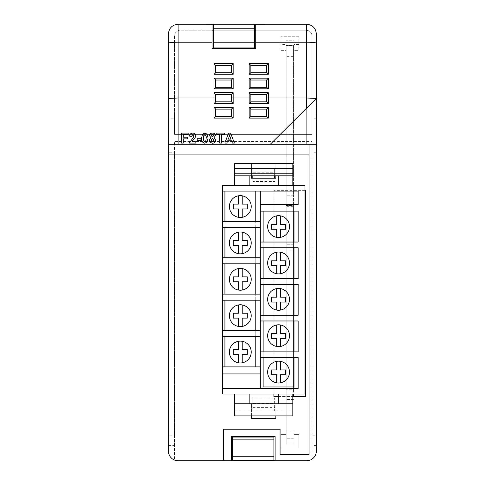 <?xml version="1.0" encoding="UTF-8"?>
<svg xmlns="http://www.w3.org/2000/svg" width="485" height="485" viewBox="0 0 485 485"><rect width="100%" height="100%" fill="white"/><g stroke="black" fill="none" stroke-linecap="round" stroke-linejoin="round"><path stroke-width="0.36" stroke-dasharray="2.42 1.82" d="M213.279 28.573L213.279 24.25L254.504 24.256L254.504 28.573L213.279 28.573L213.279 47.948L254.504 47.948L254.504 28.573L213.279 28.573M273.904 460.695L273.904 456.44L232.679 456.44L232.679 437.07L273.904 437.07L273.904 456.44L232.679 456.44L232.679 460.695M286.186 44.499L286.186 50.367L280.93 50.367L280.93 36.757L280.93 50.367L286.186 50.367L286.186 45.432L286.186 443.951L293.922 443.951L293.922 434.36L298.875 434.36L298.875 447.976L280.93 447.976L280.93 434.36L286.186 434.36L286.186 443.951L293.922 443.951L293.922 434.36L298.875 434.36L298.875 447.976L280.93 447.976L280.93 434.36L286.186 434.36L286.186 44.499L280.93 44.499M293.922 40.776L293.922 50.367L293.922 40.776L286.186 40.776L293.922 40.776M298.875 36.757L280.93 36.757L298.875 36.757L298.875 50.367L293.922 50.367L298.875 50.367L298.875 36.757M298.875 44.499L293.922 44.499M293.461 396.487L293.461 45.432L286.186 45.432L293.461 45.432L293.461 133.945L286.186 133.945L293.461 133.945L293.461 195.776L286.186 195.776L293.461 195.776L293.461 205.476L286.186 205.476L293.461 205.476L293.461 389.776L286.186 389.776L293.461 389.776L293.461 394.056M293.461 56.666L286.186 56.666M293.461 399.476L286.186 399.476L293.461 399.476M293.461 438.276L286.186 438.276L293.461 438.276M293.461 431.08L286.186 431.08M293.461 250.909L286.186 250.909M293.461 244.276L286.186 244.276L293.461 244.276M250.866 101.85L250.866 94.575L266.629 94.575L266.629 101.85L250.866 101.85M250.866 72.75L250.866 65.475L266.629 65.475L266.629 72.75L250.866 72.75M215.704 101.85L215.704 94.575L231.466 94.575L231.466 101.85L215.704 101.85M215.704 72.75L215.704 65.475L231.466 65.475L231.466 72.75L215.698 72.75M212.066 30.167L212.066 48.506L255.716 48.506L255.716 30.167L306.041 30.167C309.697 30.555 311.722 32.574 312.104 36.229L312.104 134.387L174.448 134.387L174.448 36.229C174.836 32.574 176.855 30.555 180.511 30.167L212.066 30.167L212.066 24.256L178.116 24.256C172.23 24.826 168.998 28.063 168.416 33.956L168.416 451.05A9.7 9.7 0 0 0 178.116 460.75L306.641 460.75A9.7 9.7 0 0 0 312.104 459.065L312.104 141.523L312.104 459.065A9.7 9.7 0 0 0 316.341 451.05L316.341 445.624L312.104 445.624M266.629 116.4L250.866 116.4L250.866 109.125L266.629 109.125L266.629 116.4M215.704 87.3L215.704 80.025L231.466 80.025L231.466 87.3L215.704 87.3M215.704 116.4L215.704 109.125L231.466 109.125L231.466 116.4L215.704 116.4M250.866 87.3L250.866 80.025L266.629 80.025L266.629 87.3L250.86 87.3M275.844 178.237L275.844 163.688L251.594 163.688L251.594 178.237L275.844 178.237M251.594 418.306L275.844 418.306L275.844 403.756L251.594 403.756L251.594 418.306M168.416 445.624L174.448 445.624L174.448 460.029L174.448 141.523L312.104 141.523L174.448 141.523L174.448 152.781L168.416 152.781M304.944 190.369L273.904 190.369L273.904 396.487L305.429 396.487L305.429 190.369L273.904 190.369L273.904 394.056M316.341 33.956C315.759 28.057 312.528 24.826 306.641 24.256A9.7 9.7 0 0 1 316.341 33.956L316.341 435.197L312.104 435.197M316.341 435.197L316.341 445.624M316.341 152.781L312.104 152.781M275.844 175.812L275.844 163.688L251.594 163.688L251.594 175.812M278.269 396.487L292.819 396.487M275.844 415.881L275.844 403.756L251.594 403.756L251.594 415.881M168.416 144.294L316.341 144.294L316.584 98.219L316.341 144.294M309.066 144.294L309.066 454.475L280.075 454.475L280.075 429.237L223.658 429.237L223.658 460.75M221.621 143.075L219.699 143.075L219.699 134.769L216.765 134.769L216.765 133.108L224.555 133.108L224.555 134.769L221.621 134.769L221.621 143.075M209.223 140.183L210.92 137.655L209.484 135.63C209.708 133.933 210.708 133.09 212.485 133.108C214.255 133.096 215.255 133.933 215.485 135.63L214.03 137.655L215.74 140.098C215.595 142.069 214.528 143.105 212.539 143.202L210.29 142.487L209.223 140.183M202.548 134.121L204.815 133.108L207.095 134.133L208.077 138.158L207.089 142.19L204.815 143.202C202.33 142.62 201.245 140.929 201.56 138.14L202.548 134.121M183.294 143.075L181.378 143.075L181.378 133.108L188.144 133.108L188.144 134.769L183.294 134.769L183.294 137.194L187.507 137.194L187.507 138.855L183.294 138.855L183.294 143.075M192.108 141.159L195.813 141.159L195.813 143.075L189.296 143.075L193.515 137.231L193.897 136.079L192.715 134.769L191.466 136.303L189.55 136.115C189.756 134.187 190.823 133.187 192.751 133.108C194.582 133.139 195.6 134.042 195.813 135.818L194.843 138.316L192.108 141.159M200.923 140.389L197.219 140.389L197.219 138.728L200.923 138.728L200.923 140.389M230.611 133.108L234.394 143.075L232.363 143.075L231.521 140.771L227.695 140.771L226.859 143.075L224.81 143.075L228.581 133.108L230.611 133.108M270.266 144.294L306.884 107.87M168.416 33.956A9.7 9.7 0 0 1 178.116 24.256L306.641 24.256L255.716 24.256L255.716 30.167M174.448 445.624L174.448 435.197L168.416 435.197M174.448 435.197L174.448 152.781M316.341 118.831L312.104 118.831L312.104 134.387L174.448 134.387L174.448 118.831L168.416 118.831M174.448 118.831L174.448 36.229A6.062 6.062 0 0 1 180.511 30.167L306.041 30.167A6.062 6.062 0 0 1 312.104 36.229L312.104 118.831M213.279 30.167L254.504 30.167M231.466 460.75L231.466 436.5L275.116 436.5L275.116 460.75M206.161 138.158C206.452 136.552 206.01 135.424 204.815 134.769L203.688 135.745L203.476 138.158C203.185 139.765 203.627 140.892 204.815 141.541L205.949 140.559L206.161 138.158M212.497 134.642L211.399 135.782L212.478 136.94L213.57 135.776L212.497 134.642M212.478 138.474L211.145 140.001L212.509 141.668L213.824 140.019L212.478 138.474M228.296 139.11L230.915 139.11L229.605 135.533L228.296 139.11M234.619 403.756L252.806 403.756L252.806 411.031L234.619 411.031L234.619 415.881L292.819 415.881L292.819 411.031L234.619 411.031L234.619 394.056L249.169 394.056L234.619 394.056M252.806 398.058L252.806 411.031L274.631 411.031L274.631 398.058L274.631 403.562L252.806 403.562L252.806 398.058L274.631 398.058M292.819 394.056L292.819 411.031L274.631 411.031L274.631 403.756L278.269 403.756L278.269 394.056L292.819 394.056L278.269 394.056M234.619 175.812L252.806 175.812L252.806 168.537L234.619 168.537L234.619 163.688L292.819 163.688L292.819 185.512L278.269 185.512L278.269 175.812L274.631 175.812L274.631 168.537L274.631 178.237M234.619 185.512L249.169 185.512L234.619 185.512L234.619 168.537L292.819 168.537L252.806 168.537L252.806 172.205L274.631 172.205M304.944 185.512L222.494 185.512L222.494 394.056L304.944 394.056L304.944 185.512M278.269 185.512L292.819 185.512M222.494 221.396L260.324 221.396L260.324 191.09L222.494 191.09M222.494 257.771L260.324 257.771L260.324 227.459L222.494 227.459M222.494 294.146L260.324 294.146L260.324 263.834L222.494 263.834M222.494 330.521L260.324 330.521L260.324 300.209L222.494 300.209M222.494 366.896L260.324 366.896L260.324 336.584L222.494 336.584M260.324 204.421L298.154 204.421L298.154 191.09L260.324 191.09M222.494 388.479L260.324 388.479L260.324 366.896M260.324 227.459L260.324 221.396M260.324 263.834L260.324 257.771M260.324 300.209L260.324 294.146M260.324 336.584L260.324 330.521M260.324 388.479L298.154 388.479L298.154 357.584L260.324 357.584M260.324 242.039L298.154 242.039L298.154 211.145L260.324 211.145M260.324 278.651L298.154 278.651L298.154 247.756L260.324 247.756M260.324 315.256L298.154 315.256L298.154 284.368L260.324 284.368M260.324 351.867L298.154 351.867L298.154 320.973L260.324 320.973M260.324 373.929L222.494 373.929M249.169 175.812L249.169 185.512M278.269 175.812L292.819 175.812M252.806 175.812L274.631 175.812M252.806 172.205L252.806 181.505L274.631 181.505M252.806 181.505L252.806 178.237M249.169 403.756L249.169 394.056M278.269 403.756L292.819 403.756M252.806 403.756L274.631 403.756M252.806 407.364L274.631 407.364M251.218 352.049A10.912 10.912 0 0 0 240.305 341.137A10.912 10.912 0 0 0 229.393 352.049A10.912 10.912 0 0 0 240.305 362.962A10.912 10.912 0 0 0 251.218 352.049M251.218 315.674A10.912 10.912 0 0 0 240.305 304.762A10.912 10.912 0 0 0 229.393 315.674A10.912 10.912 0 0 0 240.305 326.587A10.912 10.912 0 0 0 251.218 315.674M251.218 279.305A10.912 10.912 0 0 0 240.305 268.393A10.912 10.912 0 0 0 229.393 279.305A10.912 10.912 0 0 0 240.305 290.218A10.912 10.912 0 0 0 251.218 279.305M251.218 242.93A10.912 10.912 0 0 0 240.305 232.018A10.912 10.912 0 0 0 229.393 242.93A10.912 10.912 0 0 0 240.305 253.843A10.912 10.912 0 0 0 251.218 242.93M251.218 206.555A10.912 10.912 0 0 0 240.305 195.643A10.912 10.912 0 0 0 229.393 206.555A10.912 10.912 0 0 0 240.305 217.468A10.912 10.912 0 0 0 251.218 206.555M224.919 221.396L224.919 227.459M224.919 257.771L224.919 263.834M224.919 294.146L224.919 300.209M224.919 330.521L224.919 336.584M224.919 366.896L255.231 366.896L255.231 191.09L224.919 191.09L224.919 366.896L255.231 366.896M255.231 336.584L255.231 330.521M255.231 300.209L255.231 294.146M255.231 263.834L255.231 257.771M255.231 227.459L255.231 221.396M255.231 191.09L224.919 191.09M238.39 195.813L238.39 204.124L233.297 204.124L233.297 208.98L238.39 208.98L238.39 217.298M242.227 217.298L242.227 208.98L247.32 208.98L247.32 204.124L242.227 204.124L242.227 195.813M238.39 232.188L238.39 240.499L233.297 240.499L233.297 245.355L238.39 245.355L238.39 253.673M242.227 253.673L242.227 245.355L247.32 245.355L247.32 240.499L242.227 240.499L242.227 232.188M238.39 268.563L238.39 276.874L233.297 276.874L233.297 281.73L238.39 281.73L238.39 290.048M242.227 290.048L242.227 281.73L247.32 281.73L247.32 276.874L242.227 276.874L242.227 268.563M238.39 304.938L238.39 313.249L233.297 313.249L233.297 318.105L238.39 318.105L238.39 326.417M242.227 326.417L242.227 318.105L247.32 318.105L247.32 313.249L242.227 313.249L242.227 304.938M238.39 341.307L238.39 349.624L233.297 349.624L233.297 354.48L238.39 354.48L238.39 362.792M242.227 362.792L242.227 354.48L247.32 354.48L247.32 349.624L242.227 349.624L242.227 341.307M289.478 372.092A10.912 10.912 0 0 0 278.566 361.173A10.912 10.912 0 0 0 267.653 372.092A10.912 10.912 0 0 0 278.566 383.004A10.912 10.912 0 0 0 289.478 372.092M289.478 335.717A10.912 10.912 0 0 0 278.566 324.798A10.912 10.912 0 0 0 267.653 335.717A10.912 10.912 0 0 0 278.566 346.629A10.912 10.912 0 0 0 289.478 335.717M289.478 299.342A10.912 10.912 0 0 0 278.566 288.423A10.912 10.912 0 0 0 267.653 299.342A10.912 10.912 0 0 0 278.566 310.254A10.912 10.912 0 0 0 289.478 299.342M289.478 262.967A10.912 10.912 0 0 0 278.566 252.048A10.912 10.912 0 0 0 267.653 262.967A10.912 10.912 0 0 0 278.566 273.879A10.912 10.912 0 0 0 289.478 262.967M289.478 226.592A10.912 10.912 0 0 0 278.566 215.679A10.912 10.912 0 0 0 267.653 226.592A10.912 10.912 0 0 0 278.566 237.504A10.912 10.912 0 0 0 289.478 226.592M263.137 242.039L263.137 247.756M263.137 278.651L263.137 284.368M263.137 315.256L263.137 320.973M263.137 351.867L263.137 357.584M293.995 357.584L293.995 351.867M293.995 320.973L293.995 315.256M293.995 284.368L293.995 278.651M293.995 247.756L293.995 242.039M293.995 211.145L263.137 211.145L263.137 386.951L293.995 386.951L293.995 211.145L263.137 211.145M276.674 215.843L276.674 224.422L271.582 224.422L271.582 229.278L276.674 229.278L276.674 237.341M280.512 237.335L280.512 229.278L285.598 229.278L285.598 224.422L280.512 224.422L280.512 215.849M276.674 252.218L276.674 260.797L271.582 260.797L271.582 265.653L276.674 265.653L276.674 273.716M280.512 273.704L280.512 265.653L285.598 265.653L285.598 260.797L280.512 260.797L280.512 252.224M276.674 288.593L276.674 297.172L271.582 297.172L271.582 302.028L276.674 302.028L276.674 310.091M280.512 310.079L280.512 302.028L285.598 302.028L285.598 297.172L280.512 297.172L280.512 288.599M276.674 324.968L276.674 333.547L271.582 333.547L271.582 338.403L276.674 338.403L276.674 346.466M280.512 346.454L280.512 338.403L285.598 338.403L285.598 333.547L280.512 333.547L280.512 324.974M276.674 361.337L276.674 369.922L271.582 369.922L271.582 374.778L276.674 374.778L276.674 382.841M280.512 382.829L280.512 374.778L285.598 374.778L285.598 369.922L280.512 369.922L280.512 361.349M293.461 206.689L286.186 206.689M293.461 388.564L286.186 388.564"/><path stroke-width="0.73" d="M213.279 42.225L213.279 47.948L254.504 47.948L254.504 24.25L213.279 24.25L213.279 42.225L254.504 42.225M232.679 439.131L232.679 460.695L273.904 460.695L273.904 439.131L232.679 439.131L232.679 437.07L273.904 437.07L273.904 439.131M293.461 394.056L293.461 396.487M215.704 97.994L215.704 101.85L231.466 101.85L231.466 94.563L215.704 94.575L215.704 97.994L178.116 97.994L168.416 98.473L168.416 451.05A9.7 9.7 0 0 0 178.116 460.75L306.641 460.75A9.7 9.7 0 0 0 316.341 451.05L316.341 144.294M251.594 175.812L251.594 178.237L275.844 178.237L275.844 175.812M273.904 394.056L273.904 396.487L278.269 396.487M292.819 396.487L305.429 396.487L305.429 190.369L304.944 190.369M251.594 415.881L251.594 418.306L275.844 418.306L275.844 415.881M223.658 460.75L223.658 429.237L280.075 429.237L280.075 454.475L309.066 454.475L309.066 144.294M231.466 460.75L231.466 436.5L275.116 436.5L275.116 460.75M168.416 144.294L306.884 144.294L306.884 107.87L270.266 144.294M316.335 98.461L306.641 97.994L306.641 24.25C312.534 24.826 315.765 28.057 316.341 33.95L316.341 98.461L306.641 108.106L306.641 97.994L266.629 97.994L266.629 94.563L250.866 94.563L250.866 101.85L266.629 101.85L266.629 97.994M250.866 97.994L231.466 97.994M306.641 24.25L254.504 24.256M213.279 24.256L178.116 24.25L178.116 144.294M255.716 24.25L255.716 48.506L212.066 48.506L212.066 24.25M168.416 98.473L168.416 33.956C168.992 28.057 172.223 24.826 178.116 24.25M306.884 107.87L316.584 98.219L316.584 144.294L306.884 144.294M266.629 80.025L250.866 80.025L250.866 87.3L266.635 87.3L266.629 80.013L268.326 78.158L268.326 88.828L266.635 87.3M266.629 65.475L250.866 65.463L250.86 72.75L266.635 72.75L266.629 65.463L268.326 63.608L268.326 74.278L249.169 74.278L249.169 63.608L250.866 65.463M266.635 72.75L268.326 74.278M231.466 109.125L215.704 109.125L215.704 116.4L231.466 116.4L231.466 109.125L233.164 107.427L233.164 118.097L231.466 116.4M215.704 94.575L214.006 92.708L233.164 92.708L231.466 94.563M231.466 80.025L215.704 80.025L215.698 87.3L231.472 87.3L231.466 80.013L233.164 78.158L233.164 88.828L231.472 87.3M231.466 65.475L215.704 65.475L215.704 72.75L231.472 72.75L231.466 65.463L233.164 63.608L233.164 74.278L214.006 74.278L214.006 63.608L215.704 65.463M250.866 109.125L250.866 116.4L266.629 116.4L266.629 109.125L250.866 109.125L249.169 107.427L268.326 107.427L268.326 118.097L266.629 116.4M212.066 30.167L213.279 30.167M254.504 30.167L255.716 30.167M183.294 143.075L181.378 143.075L181.378 133.108L188.144 133.108L188.144 134.769L183.294 134.769L183.294 137.194L187.507 137.194L187.507 138.855L183.294 138.855L183.294 143.075M192.108 141.159L195.813 141.159L195.813 143.075L189.296 143.075L193.515 137.231L193.897 136.079L192.715 134.769L191.466 136.303L189.55 136.115C189.756 134.187 190.823 133.187 192.751 133.108C194.582 133.139 195.6 134.042 195.813 135.818L194.843 138.316L192.108 141.159M200.923 140.389L197.219 140.389L197.219 138.728L200.923 138.728L200.923 140.389M202.548 134.121L204.815 133.108L207.095 134.133L208.077 138.158L207.089 142.19L204.815 143.202C202.33 142.62 201.245 140.929 201.56 138.14L202.548 134.121M204.815 134.769L203.688 135.745L203.476 138.158C203.185 139.765 203.627 140.892 204.815 141.541L205.949 140.559L206.161 138.158C206.452 136.552 206.01 135.424 204.815 134.769M211.399 135.782L212.478 136.94L213.57 135.776L212.497 134.642L211.399 135.782M209.223 140.183L210.92 137.655L209.484 135.63C209.708 133.933 210.708 133.09 212.485 133.108C214.255 133.096 215.255 133.933 215.485 135.63L214.03 137.655L215.74 140.098C215.595 142.069 214.528 143.105 212.539 143.202L210.29 142.487L209.223 140.183M211.145 140.001L212.509 141.668L213.824 140.019L212.478 138.474L211.145 140.001M221.621 143.075L219.699 143.075L219.699 134.769L216.765 134.769L216.765 133.108L224.555 133.108L224.555 134.769L221.621 134.769L221.621 143.075M230.611 133.108L234.394 143.075L232.363 143.075L231.521 140.771L227.695 140.771L226.859 143.075L224.81 143.075L228.581 133.108L230.611 133.108M228.296 139.11L230.915 139.11L229.605 135.533L228.296 139.11M215.704 109.125L214.006 107.427L233.164 107.427M215.704 116.4L214.006 118.097L214.006 107.427M266.629 109.125L268.326 107.427M268.326 118.097L249.169 118.097L250.866 116.4M250.866 94.563L249.169 92.708L268.326 92.708L266.629 94.563M250.866 101.85L249.169 103.547L249.169 92.708M268.326 92.708L268.326 103.547L266.629 101.85M215.704 101.85L214.006 103.547L214.006 92.708M231.466 101.85L233.164 103.547L214.006 103.547M215.704 80.013L214.006 78.158L233.164 78.158M233.164 88.828L214.006 88.828L215.698 87.3M250.866 80.013L249.169 78.158L268.326 78.158M268.326 88.828L249.169 88.828L250.86 87.3M250.86 72.75L249.169 74.278M215.698 72.75L214.006 74.278M231.472 72.75L233.164 74.278M309.066 154.921L168.416 154.921M304.944 185.512L222.494 185.512L222.494 394.056L304.944 394.056L304.944 185.512M260.324 221.396L222.494 221.396M222.494 227.459L260.324 227.459M260.324 257.771L222.494 257.771M222.494 263.834L260.324 263.834M260.324 294.146L222.494 294.146M222.494 300.209L260.324 300.209M260.324 330.521L222.494 330.521M222.494 336.584L260.324 336.584M260.324 366.896L222.494 366.896M222.494 388.479L298.154 388.479L298.154 357.584L260.324 357.584L260.324 351.867L298.154 351.867L298.154 320.973L260.324 320.973L260.324 315.256L298.154 315.256L298.154 284.368L260.324 284.368L260.324 278.651L298.154 278.651L298.154 247.756L260.324 247.756L260.324 242.039L298.154 242.039L298.154 211.145L260.324 211.145L260.324 204.421L298.154 204.421L298.154 191.09L222.494 191.09M260.324 357.584L260.324 388.479M260.324 320.973L260.324 351.867M260.324 284.368L260.324 315.256M260.324 247.756L260.324 278.651M260.324 211.145L260.324 242.039M260.324 191.09L260.324 204.421M260.324 373.929L222.494 373.929M292.819 175.812L234.619 175.812L234.619 173.212L292.819 173.212L292.819 185.512M292.819 173.212L292.819 163.688L234.619 163.688L234.619 173.212M234.619 175.812L234.619 185.512M249.169 175.812L249.169 185.512M278.269 175.812L278.269 185.512M252.806 178.237L252.806 176.006L274.631 175.812M274.631 178.237L274.631 176.006M234.619 403.756L292.819 403.756L292.819 415.881L234.619 415.881L234.619 394.056M249.169 403.756L249.169 394.056M292.819 403.756L292.819 394.056M278.269 403.756L278.269 394.056M242.227 341.307L242.227 349.624L247.32 349.624L247.32 354.48L242.227 354.48L242.227 362.792A10.912 10.912 0 0 0 242.227 341.307A10.912 10.912 0 0 0 229.393 352.049A10.912 10.912 0 0 0 238.39 362.792L238.39 354.48L233.297 354.48L233.297 349.624L238.39 349.624L238.39 341.307M242.227 304.938L242.227 313.249L247.32 313.249L247.32 318.105L242.227 318.105L242.227 326.417A10.912 10.912 0 0 0 242.227 304.938A10.912 10.912 0 0 0 229.393 315.674A10.912 10.912 0 0 0 238.39 326.417L238.39 318.105L233.297 318.105L233.297 313.249L238.39 313.249L238.39 304.938M242.227 268.563L242.227 276.874L247.32 276.874L247.32 281.73L242.227 281.73L242.227 290.048A10.912 10.912 0 0 0 242.227 268.563A10.912 10.912 0 0 0 229.393 279.305A10.912 10.912 0 0 0 238.39 290.048L238.39 281.73L233.297 281.73L233.297 276.874L238.39 276.874L238.39 268.563M242.227 232.188L242.227 240.499L247.32 240.499L247.32 245.355L242.227 245.355L242.227 253.673A10.912 10.912 0 0 0 242.227 232.188A10.912 10.912 0 0 0 229.393 242.93A10.912 10.912 0 0 0 238.39 253.673L238.39 245.355L233.297 245.355L233.297 240.499L238.39 240.499L238.39 232.188M242.227 195.813L242.227 204.124L247.32 204.124L247.32 208.98L242.227 208.98L242.227 217.298A10.912 10.912 0 0 0 242.227 195.813A10.912 10.912 0 0 0 229.393 206.555A10.912 10.912 0 0 0 238.39 217.298L238.39 208.98L233.297 208.98L233.297 204.124L238.39 204.124L238.39 195.813M224.919 191.09L224.919 221.396M224.919 227.459L224.919 257.771M224.919 263.834L224.919 294.146M224.919 300.209L224.919 330.521M224.919 336.584L224.919 366.896M255.231 366.896L255.231 336.584M255.231 330.521L255.231 300.209M255.231 294.146L255.231 263.834M255.231 257.771L255.231 227.459M255.231 221.396L255.231 191.09M238.39 217.298A10.912 10.912 0 0 0 242.227 217.298M238.39 253.673A10.912 10.912 0 0 0 242.227 253.673M238.39 290.048A10.912 10.912 0 0 0 242.227 290.048M238.39 326.417A10.912 10.912 0 0 0 242.227 326.417M238.39 362.792A10.912 10.912 0 0 0 242.227 362.792M280.512 361.349L280.512 369.922L285.598 369.922L285.598 374.778L280.512 374.778L280.512 382.829A10.912 10.912 0 0 0 280.512 361.349A10.912 10.912 0 0 0 267.653 372.092A10.912 10.912 0 0 0 276.674 382.841L276.674 374.778L271.582 374.778L271.582 369.922L276.674 369.922L276.674 361.337M280.512 324.974L280.512 333.547L285.598 333.547L285.598 338.403L280.512 338.403L280.512 346.454A10.912 10.912 0 0 0 280.512 324.974A10.912 10.912 0 0 0 267.653 335.717A10.912 10.912 0 0 0 276.674 346.466L276.674 338.403L271.582 338.403L271.582 333.547L276.674 333.547L276.674 324.968M280.512 288.599L280.512 297.172L285.598 297.172L285.598 302.028L280.512 302.028L280.512 310.079A10.912 10.912 0 0 0 280.512 288.599A10.912 10.912 0 0 0 267.653 299.342A10.912 10.912 0 0 0 276.674 310.091L276.674 302.028L271.582 302.028L271.582 297.172L276.674 297.172L276.674 288.593M280.512 252.224L280.512 260.797L285.598 260.797L285.598 265.653L280.512 265.653L280.512 273.704A10.912 10.912 0 0 0 280.512 252.224A10.912 10.912 0 0 0 267.653 262.967A10.912 10.912 0 0 0 276.674 273.716L276.674 265.653L271.582 265.653L271.582 260.797L276.674 260.797L276.674 252.218M280.512 215.849L280.512 224.422L285.598 224.422L285.598 229.278L280.512 229.278L280.512 237.335A10.912 10.912 0 0 0 280.512 215.849A10.912 10.912 0 0 0 267.653 226.592A10.912 10.912 0 0 0 276.674 237.341L276.674 229.278L271.582 229.278L271.582 224.422L276.674 224.422L276.674 215.843M263.137 211.145L263.137 242.039M263.137 247.756L263.137 278.651M263.137 284.368L263.137 315.256M263.137 320.973L263.137 351.867M263.137 357.584L263.137 386.951L293.995 386.951L293.995 357.584M293.995 351.867L293.995 320.973M293.995 315.256L293.995 284.368M293.995 278.651L293.995 247.756M293.995 242.039L293.995 211.145M276.674 237.341A10.912 10.912 0 0 0 280.512 237.335M276.674 273.716A10.912 10.912 0 0 0 280.512 273.704M276.674 310.091A10.912 10.912 0 0 0 280.512 310.079M276.674 346.466A10.912 10.912 0 0 0 280.512 346.454M276.674 382.841A10.912 10.912 0 0 0 280.512 382.829M249.169 118.097L249.169 107.427M233.164 118.097L214.006 118.097M268.326 103.547L249.169 103.547M233.164 92.708L233.164 103.547M212.066 42.225L178.116 42.225A9.7 0.964 180 0 0 168.416 43.189M316.341 43.189A9.7 0.964 180 0 0 306.641 42.225L255.716 42.225M214.006 88.828L214.006 78.158M249.169 88.828L249.169 78.158M249.169 63.608L268.326 63.608M214.006 63.608L233.164 63.608"/></g></svg>
